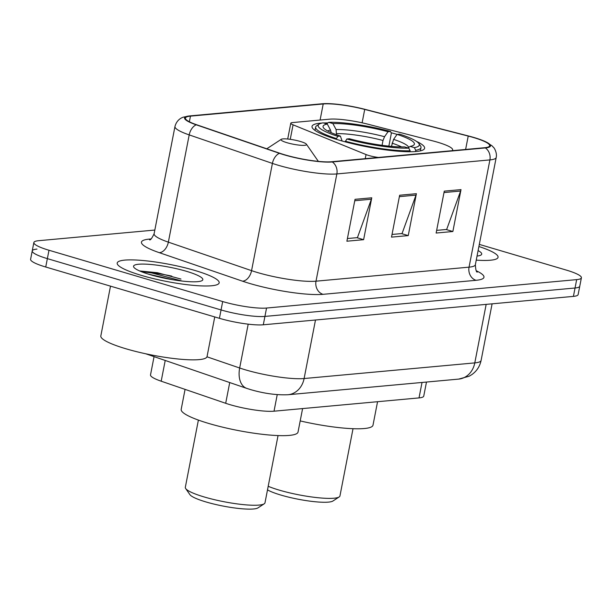 <?xml version="1.0" encoding="UTF-8"?>
<svg xmlns="http://www.w3.org/2000/svg" width="612" height="612" viewBox="0 0 612 612"><rect width="100%" height="100%" fill="white"/><g stroke="black" fill="none" stroke-linecap="round" stroke-linejoin="round"><path stroke-width="0.92" d="M452.077 150.697A32.459 5.416 11 0 0 452.658 149.925A32.459 5.416 11 0 0 437.526 142.198A32.459 5.416 11 0 0 432.562 140.829L368.37 124.305A32.459 5.416 11 0 0 329.463 119.187L292.36 122.591A10.817 1.805 11 0 0 290.784 123.196A10.817 1.805 11 0 0 293.072 124.825L366.037 154.553A10.817 1.805 11 0 0 378.415 157.445M408.655 147.438A41.624 6.939 11 0 0 393.6 139.375L397.073 134.395L399.651 134.158A51.507 8.591 11 0 1 418.838 143.499A51.507 8.591 11 0 1 414.339 147.63L410.147 146.398A46.527 7.757 11 0 0 413.49 145.281A46.527 7.757 11 0 0 397.073 134.395A57.352 9.562 11 0 0 391.045 132.712M327.856 122.92A57.352 9.562 11 0 0 323.541 122.974M322.111 123.043A57.352 9.562 11 0 0 312.021 126.393A57.352 9.562 11 0 0 338.757 140.041A57.352 9.562 11 0 0 424.613 148.28A57.352 9.562 11 0 0 416.52 141.395M426.48 382.056L423.749 396.086A32.459 5.416 -169 0 1 419.021 397.907L274.023 411.195A32.459 5.416 -169 0 1 225.69 403.293L161.185 381.2A32.459 5.416 -169 0 1 150.514 374.888L154.063 356.635M36.957 249.084A32.459 5.416 11 0 0 32.229 250.905L30.6 259.281A32.459 5.416 11 0 0 45.732 267.016L219.425 318.317A32.459 5.416 11 0 0 263.298 324.796L573.413 296.384A32.459 5.416 11 0 0 578.141 294.563L579.771 286.179A32.459 5.416 11 0 1 575.043 288.007A32.459 5.416 11 0 0 579.771 286.179L581.4 277.802A32.459 5.416 11 0 0 566.268 270.076L479.311 244.395M154.836 230.051L38.587 240.707A32.459 5.416 11 0 0 33.859 242.528A32.459 5.416 11 0 0 48.991 250.254L222.684 301.555A32.459 5.416 11 0 0 266.549 308.043L264.927 316.419L575.043 288.007L264.927 316.419A32.459 5.416 11 0 1 221.054 309.94A32.459 5.416 11 0 0 264.927 316.419L263.298 324.796M48.991 250.254L47.361 258.631L221.054 309.94L47.361 258.631A32.459 5.416 11 0 1 32.229 250.905A32.459 5.416 11 0 0 47.361 258.631L45.732 267.016M194.96 270.489A51.944 8.66 11 0 0 117.198 263.03A51.944 8.66 11 0 0 141.41 275.392A51.944 8.66 11 0 0 219.173 282.851A51.944 8.66 11 0 0 194.96 270.489A51.944 8.66 11 0 0 117.198 263.03A51.944 8.66 11 0 0 141.41 275.392A51.944 8.66 11 0 0 219.173 282.851A51.944 8.66 11 0 0 194.96 270.489M473.52 137.532A34.624 5.776 -169 0 1 489.661 145.771A34.624 5.776 -169 0 1 484.62 147.714L331.566 161.744A34.624 5.776 -169 0 1 280.013 153.314L196.804 124.81A34.624 5.776 -169 0 1 185.421 118.078A34.624 5.776 -169 0 1 190.462 116.135L323.212 103.971A34.624 5.776 -169 0 1 364.714 109.426L468.218 136.071A34.624 5.776 -169 0 1 473.52 137.532M473.963 137.493A35.496 5.921 11 0 0 468.532 135.994L365.027 109.349A35.496 5.921 11 0 0 324.437 103.635A35.496 5.921 11 0 0 322.493 103.757L189.735 115.92A35.496 5.921 11 0 0 196.238 124.817L279.447 153.321A35.496 5.921 11 0 0 332.293 161.958L485.347 147.928A35.496 5.921 11 0 0 484.712 141.311A35.496 5.921 11 0 0 473.963 137.493M355.037 199.321L346.889 241.212L363.62 239.682L371.767 197.791L355.037 199.321M347.409 238.542L357.431 237.624L371.377 199.214A8.66 7.405 -95.2 0 0 371.767 197.791M356.85 237.678L363.62 239.682M444.274 191.143L436.134 233.042L452.865 231.504L461.012 189.613L444.274 191.143M436.654 230.372L446.668 229.454L460.614 191.036A8.66 7.405 -95.2 0 0 461.012 189.613M446.087 229.5L452.865 231.504M399.651 195.236L391.512 237.127L408.242 235.597L416.389 193.698L399.651 195.236M392.032 234.457L402.053 233.539L415.992 195.121A8.66 7.405 -95.2 0 0 416.389 193.698M401.464 233.593L408.242 235.597M476.251 260.131A51.944 8.66 11 0 0 498.061 257.3A51.944 8.66 11 0 0 478.898 246.506A51.944 8.66 11 0 1 498.061 257.3A51.944 8.66 11 0 1 476.251 260.131M266.549 308.043L576.672 279.623A32.459 5.416 11 0 0 581.4 277.802M477.046 256.053A35.282 5.883 11 0 0 481.017 254.997A35.282 5.883 11 0 0 478.11 250.583M267.498 489.875A35.167 5.868 11 0 0 280.977 495.093A35.167 5.868 11 0 0 332.936 501.014L339.163 496.944A40.576 6.77 11 0 0 339.951 495.934L353.025 428.698M268.201 486.288A40.576 6.77 11 0 0 279.202 490.105A40.576 6.77 11 0 0 339.163 496.944M326.464 123.892L328.69 122.339A51.507 8.591 11 0 1 390.609 131.488L388.023 131.725A46.527 7.757 11 0 0 332.882 123.57L336.087 129.545L336.493 134.755M382.072 145.319L383.005 140.485L384.55 136.706L388.023 131.725M300.194 420.911A59.517 9.922 11 0 0 372.999 425.187L377.558 401.709M345.321 141.196A53.672 8.95 11 0 0 410.17 150.774L408.762 148.142A51.507 8.591 11 0 1 346.843 138.993L345.191 141.846M409.979 151.753L410.17 150.774M336.133 139.253L337.801 136.323A51.507 8.591 11 0 1 319.173 124.129L316.679 125.758A53.672 8.95 11 0 0 315.631 127.097A53.672 8.95 11 0 0 336.271 138.519M390.609 131.488L391.32 133.477L388.857 146.13M331.237 132.682L330.511 130.058L327.305 124.083L323.113 122.844A51.507 8.591 11 0 0 319.173 124.129M346.843 138.993L349.429 138.756A46.527 7.757 11 0 0 404.57 146.911L408.762 148.142M327.305 124.083A46.527 7.757 11 0 0 323.457 127.778A46.527 7.757 11 0 0 340.379 136.086L337.801 136.323M332.882 123.57L328.69 122.339M340.379 136.086L342.131 141.012M414.339 147.63L415.747 150.269A53.672 8.95 11 0 0 421.002 147.576A53.672 8.95 11 0 0 420.536 145.939L418.838 143.499M415.747 150.269L415.494 151.562M407.974 147.913L410.147 146.398M393.6 139.375L391.428 146.383M198.387 420.084L185.321 487.32A40.576 6.77 11 0 0 185.681 488.552L189.927 494.657A35.167 5.868 11 0 0 206.007 501.955A35.167 5.868 11 0 0 257.973 507.883L264.193 503.814A40.576 6.77 11 0 0 264.988 502.804L278.055 435.568M185.681 488.552A40.576 6.77 11 0 0 204.24 496.975A40.576 6.77 11 0 0 264.193 503.814M287.066 142.726A12.982 2.165 11 0 0 300.729 145.274A12.982 2.165 11 0 0 306.398 144.195A12.982 2.165 11 0 0 300.454 141.494A12.982 2.165 11 0 0 281.268 139.306A12.982 2.165 11 0 0 287.066 142.726M185.069 389.377L181.19 409.344A59.517 9.922 11 0 0 208.929 423.512A59.517 9.922 11 0 0 298.029 432.057L302.596 408.571M110.504 286.141L100.827 335.934A54.101 9.019 11 0 0 126.049 348.809A54.101 9.019 11 0 0 207.047 356.582L214.751 316.94M186.369 271.277A35.282 5.883 11 0 0 149.259 264.353A35.282 5.883 11 0 0 133.86 267.283A35.282 5.883 11 0 0 150.001 274.612A35.282 5.883 11 0 0 202.128 280.556A35.282 5.883 11 0 0 186.369 271.277M180.976 279.057L157.437 272.73L139.658 270.955M148.441 274.138L173.196 279.814M141.196 271.606L151.837 272.96L182.246 281.076M422.028 382.462L419.021 397.907M165.217 360.46L161.185 381.2M229.722 382.554L225.69 403.293M277.236 394.641L274.023 411.195M293.072 124.825L290.249 139.329M366.037 154.553L365.242 158.653M206.986 356.804L239.667 368.003A43.284 7.222 11 0 0 245.619 369.893A43.284 7.222 11 0 0 304.11 378.537L474.79 362.893A43.284 7.222 11 0 0 481.093 360.468C479.831 366.435 476.71 371.17 471.737 374.674L469.121 376.242L458.671 379.103L287.992 394.74A21.642 18.521 84.8 0 0 304.11 378.537L315.486 320.015M486.165 304.378L474.79 362.893A21.642 18.521 84.8 0 1 458.671 379.103M248.197 324.161L239.667 368.003A21.642 13.663 108.9 0 0 246.781 388.398L145.755 353.79M573.413 296.384L576.672 279.623M219.425 318.317L222.684 301.555M476.266 270.749A54.101 9.019 -169 0 1 476.067 280.304L323.014 294.326A10.817 9.256 84.8 0 1 316.006 281.183L469.052 267.153A43.284 7.222 11 0 0 475.356 264.728C475.685 269.815 476.327 272.271 477.276 272.095M323.014 294.326A54.101 9.019 -169 0 1 249.895 283.524A54.101 9.019 -169 0 1 242.459 281.16L159.258 252.657A54.101 9.019 -169 0 1 149.343 239.101L151.065 238.94M257.507 272.539A43.284 7.222 11 0 0 316.006 281.183L336.852 173.93A43.284 7.222 -169 0 1 272.409 163.404L189.2 134.9A43.284 7.222 -169 0 1 174.971 126.477L154.117 233.73A43.284 7.222 11 0 0 168.354 242.145L251.563 270.649A43.284 7.222 11 0 0 257.507 272.539M324.437 103.635L322.08 103.78A10.817 9.256 84.8 0 1 322.493 103.757M189.735 115.92A10.817 9.256 -95.2 0 0 189.33 115.951L183.455 117.137C181.871 117.573 176.776 119.623 174.971 126.477M196.238 124.817A10.817 6.831 108.9 0 0 189.2 134.9L168.354 242.145A10.817 6.831 -71.1 0 1 159.258 252.657M279.447 153.321A10.817 6.831 108.9 0 0 272.409 163.404L251.563 270.649A10.817 6.831 -71.1 0 1 242.459 281.16M332.293 161.958A10.817 9.256 84.8 0 1 336.852 173.93L489.898 159.908A10.817 9.256 -95.2 0 0 485.347 147.928M484.712 141.311L491.872 145.664L493.632 147.507C493.632 147.11 497.372 152.357 496.202 157.483A43.284 7.222 -169 0 1 489.898 159.908L469.052 267.153A10.817 9.256 84.8 0 0 476.067 280.304M150.498 239.353A10.817 9.256 84.8 0 1 149.343 239.101M190.462 116.135L189.368 121.765M468.218 136.071L465.617 149.458M364.714 109.426L362.113 122.813M323.212 103.971L320.091 120.051M399.384 196.643L415.992 195.121M443.998 192.558L460.614 191.036M354.761 200.736L371.377 199.214M383.005 140.485A40.04 6.678 11 0 0 336.707 133.645M330.511 130.058A41.624 6.939 11 0 0 327.764 131.006M384.55 136.706A41.624 6.939 11 0 0 336.087 129.545M401.564 146.934A40.04 6.678 11 0 0 392.055 143.154M171.773 276.104A43.284 7.222 11 0 0 145.488 272.026M290.784 123.196L287.701 139.023M452.658 149.925L452.52 150.659M287.992 394.74C276.502 395.222 264.047 393.516 250.637 389.622L246.781 388.398M481.093 360.468L492.102 303.835M322.08 103.78L189.33 115.951M33.859 242.528L32.229 250.905M496.202 157.483L475.356 264.728M154.117 233.73C151.914 238.32 150.399 240.355 149.588 239.843M314.989 130.402L315.631 127.097M420.36 150.881L421.002 147.576M306.398 144.195L318.347 161.369M281.268 139.306L266.778 148.785"/></g></svg>
